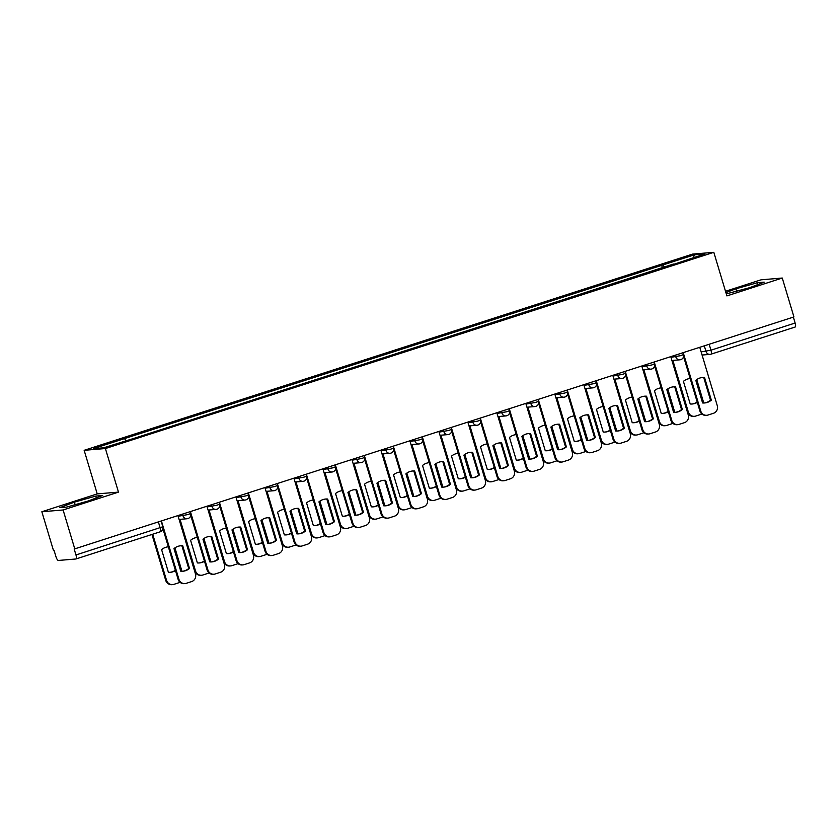 <?xml version="1.0" encoding="UTF-8"?>
<svg xmlns="http://www.w3.org/2000/svg" width="837" height="837" viewBox="0 0 837 837"><rect width="100%" height="100%" fill="white"/><g stroke="black" fill="none" stroke-linecap="round" stroke-linejoin="round"><path stroke-width="1.26" d="M41.85 511.752L63.099 509.974L74.765 548.863L793.936 316.93L782.271 278.041L726.893 295.9L713.815 252.324L692.565 254.103L84.15 450.316L97.228 493.893L41.85 511.752L53.516 550.641L54.133 550.589L55.953 556.647A4.091 1.214 -107.9 0 0 58.37 560.455L75.895 558.99A4.091 1.214 -107.9 0 0 75.979 558.97A4.091 1.214 -107.9 0 0 75.968 554.973L162.828 526.755L161.102 521.022M782.271 278.041L761.021 279.82L725.501 291.276M63.099 509.974L118.477 492.114L105.399 448.538L713.815 252.324M74.765 548.863L74.148 548.915L75.968 554.973M793.361 317.118L795.129 323.04A4.091 1.214 72.1 0 1 795.15 327.037A4.091 1.214 72.1 0 1 795.066 327.058L711.042 354.156M664.547 267.265L663.05 264.91L694.271 254.846L704.681 253.977L673.45 264.398M663.05 264.91L93.294 448.663L103.694 447.795L136.379 437.605L673.461 264.042M84.15 450.316L105.399 448.538M726.286 293.892L749.743 287.646L764.223 282.153L757.318 282.728L735.932 288.796L725.899 292.605M97.228 493.893L118.477 492.114M66.793 507.065L88.178 500.997L102.658 495.504L95.763 496.079L74.378 502.148L59.898 507.651L66.793 507.065M662.465 267.934L661.596 265.036M124.514 438.588L125.822 440.66M694.271 254.846L693.559 257.555M736.706 291.349L735.932 288.796M757.872 284.559L757.318 282.728M75.142 504.701L74.378 502.148M96.307 497.91L95.763 496.079M702.107 377.539A12.775 12.178 -94.8 0 1 703.739 377.571L710.529 400.201A12.775 12.178 -94.8 0 1 704.231 402.995M683.222 352.639L700.726 410.977A6.131 5.849 85.2 0 0 706.815 415.288L706.009 415.351A6.131 5.849 -94.8 0 1 699.92 411.04L683.567 356.52M711.335 400.138L704.545 377.508A12.775 12.178 -94.8 0 0 702.515 377.497A12.775 12.178 -94.8 0 0 695.809 380.322L702.599 402.953A12.775 12.178 -94.8 0 0 704.639 402.963A12.775 12.178 -94.8 0 0 711.335 400.138L710.529 400.201M706.815 415.288A6.131 5.849 85.2 0 0 708.06 415.037L713.448 413.3A6.131 5.849 85.2 0 0 717.267 405.642L699.763 347.303M704.545 377.508L703.739 377.571M689.719 378.565A12.775 12.178 85.2 0 1 690.18 378.554A12.775 12.178 85.2 0 0 690.117 378.533A12.775 12.178 85.2 0 0 683.421 381.358L690.211 403.989A12.775 12.178 85.2 0 0 692.251 403.999A12.775 12.178 85.2 0 0 697.315 402.356M672.854 360.402L688.338 412.003A6.131 5.849 85.2 0 0 695.673 416.073L701.061 414.336A6.131 5.849 85.2 0 0 701.856 414.012M703.771 403.005L696.75 379.59M691.843 404.03A12.775 12.178 85.2 0 0 697.2 401.969M694.428 416.324L693.622 416.387A6.131 5.849 -94.8 0 1 687.533 412.076L688.338 412.003M672.048 360.465L687.533 412.076M673.115 386.882A12.775 12.178 -94.8 0 1 674.748 386.924L681.538 409.555A12.775 12.178 -94.8 0 1 675.239 412.338M654.241 361.982L671.734 420.32A6.131 5.849 85.2 0 0 677.824 424.641L677.018 424.704A6.131 5.849 -94.8 0 1 670.929 420.394L654.576 365.863M682.343 409.492L675.553 386.851A12.775 12.178 -94.8 0 0 673.523 386.84A12.775 12.178 -94.8 0 0 666.817 389.665L673.618 412.306A12.775 12.178 -94.8 0 0 675.647 412.317A12.775 12.178 -94.8 0 0 682.343 409.492L681.538 409.555M677.824 424.641A6.131 5.849 85.2 0 0 679.069 424.39L684.457 422.654A6.131 5.849 85.2 0 0 688.276 414.985L670.772 356.656M675.553 386.851L674.748 386.924M644.124 396.236A12.775 12.178 -94.8 0 1 645.756 396.267L652.557 418.908A12.775 12.178 -94.8 0 1 646.258 421.691M625.249 371.335L642.753 429.674A6.131 5.849 85.2 0 0 648.832 433.984L648.026 434.058A6.131 5.849 -94.8 0 1 641.948 429.737L625.584 375.217M653.352 418.835L646.562 396.204A12.775 12.178 -94.8 0 0 644.532 396.194A12.775 12.178 -94.8 0 0 637.836 399.019L644.626 421.649A12.775 12.178 -94.8 0 0 646.656 421.66A12.775 12.178 -94.8 0 0 653.352 418.835L652.557 418.908M648.832 433.984A6.131 5.849 85.2 0 0 650.077 433.733L655.476 431.997A6.131 5.849 85.2 0 0 659.284 424.338L641.791 365.999M646.562 396.204L645.756 396.267M615.143 405.579A12.775 12.178 -94.8 0 1 616.775 405.621L623.565 428.251A12.775 12.178 -94.8 0 1 617.267 431.034M596.258 380.689L613.762 439.017A6.131 5.849 85.2 0 0 619.84 443.338L619.035 443.401A6.131 5.849 -94.8 0 1 612.956 439.09L596.593 384.57M624.371 428.188L617.58 405.547A12.775 12.178 -94.8 0 0 615.54 405.537A12.775 12.178 -94.8 0 0 608.844 408.372L615.634 431.003A12.775 12.178 -94.8 0 0 617.664 431.013A12.775 12.178 -94.8 0 0 624.371 428.188L623.565 428.251M619.84 443.338A6.131 5.849 85.2 0 0 621.096 443.087L626.484 441.35A6.131 5.849 85.2 0 0 630.292 433.692L612.799 375.353M617.58 405.547L616.775 405.621M660.728 387.918A12.775 12.178 85.2 0 1 661.188 387.908A12.775 12.178 85.2 0 0 661.125 387.876A12.775 12.178 85.2 0 0 654.429 390.701L661.22 413.342A12.775 12.178 85.2 0 0 663.26 413.352A12.775 12.178 85.2 0 0 668.324 411.699M643.862 369.745L659.347 421.356A6.131 5.849 85.2 0 0 666.681 425.426L672.069 423.679A6.131 5.849 85.2 0 0 672.864 423.355M674.789 412.359L667.759 388.943M662.852 413.373A12.775 12.178 85.2 0 0 668.208 411.323M665.436 425.667L664.63 425.74A6.131 5.849 -94.8 0 1 658.541 421.419L659.347 421.356M643.057 369.818L658.541 421.419M632.186 397.219A12.775 12.178 85.2 0 0 632.144 397.23A12.775 12.178 85.2 0 0 625.438 400.055L632.228 422.685A12.775 12.178 85.2 0 0 634.268 422.695A12.775 12.178 85.2 0 0 639.332 421.053M614.871 379.098L630.355 430.71A6.131 5.849 85.2 0 0 637.689 434.769L643.078 433.032A6.131 5.849 85.2 0 0 643.873 432.708M645.798 421.702L638.767 398.286M633.86 422.727A12.775 12.178 85.2 0 0 639.217 420.666M636.444 435.02L635.639 435.094A6.131 5.849 -94.8 0 1 629.55 430.773L630.355 430.71M614.065 379.161L629.55 430.773M603.195 406.573A12.775 12.178 85.2 0 0 603.153 406.573A12.775 12.178 85.2 0 0 596.457 409.398L603.247 432.038A12.775 12.178 85.2 0 0 605.277 432.049A12.775 12.178 85.2 0 0 610.351 430.396M585.89 388.452L601.364 440.053A6.131 5.849 85.2 0 0 608.698 444.123L614.086 442.386A6.131 5.849 85.2 0 0 614.892 442.062M616.806 431.055L609.786 407.64M604.879 432.07A12.775 12.178 85.2 0 0 610.236 430.019M607.453 444.374L606.647 444.437A6.131 5.849 -94.8 0 1 600.558 440.126L601.364 440.053M585.084 388.514L600.558 440.126M586.151 414.932A12.775 12.178 -94.8 0 1 587.783 414.964L594.573 437.605A12.775 12.178 -94.8 0 1 588.275 440.388M567.266 390.032L584.77 448.37A6.131 5.849 85.2 0 0 590.859 452.681L590.054 452.754A6.131 5.849 -94.8 0 1 583.964 448.433L567.601 393.913M595.379 437.531L588.589 414.901A12.775 12.178 -94.8 0 0 586.549 414.89A12.775 12.178 -94.8 0 0 579.853 417.715L586.643 440.356A12.775 12.178 -94.8 0 0 588.683 440.367A12.775 12.178 -94.8 0 0 595.379 437.531L594.573 437.605M590.859 452.681A6.131 5.849 85.2 0 0 592.104 452.43L597.492 450.693A6.131 5.849 85.2 0 0 601.311 443.035L583.807 384.696M588.589 414.901L587.783 414.964M557.16 424.286A12.775 12.178 -94.8 0 1 558.792 424.317L565.582 446.948A12.775 12.178 -94.8 0 1 559.283 449.741M538.275 399.385L555.778 457.724A6.131 5.849 85.2 0 0 561.868 462.034L561.062 462.097A6.131 5.849 -94.8 0 1 554.973 457.787L538.62 403.267M566.387 446.885L559.597 424.254A12.775 12.178 -94.8 0 0 557.557 424.244A12.775 12.178 -94.8 0 0 550.861 427.069L557.651 449.699A12.775 12.178 -94.8 0 0 559.691 449.71A12.775 12.178 -94.8 0 0 566.387 446.885L565.582 446.948M561.868 462.034A6.131 5.849 85.2 0 0 563.113 461.783L568.501 460.047A6.131 5.849 85.2 0 0 572.32 452.388L554.816 394.049M559.597 424.254L558.792 424.317M573.763 415.968A12.775 12.178 85.2 0 1 574.213 415.958A12.775 12.178 85.2 0 0 574.161 415.926A12.775 12.178 85.2 0 0 567.465 418.751L574.255 441.392A12.775 12.178 85.2 0 0 576.285 441.392A12.775 12.178 85.2 0 0 581.359 439.749M556.898 397.795L572.382 449.406A6.131 5.849 85.2 0 0 579.717 453.466L585.105 451.729A6.131 5.849 85.2 0 0 585.9 451.405M587.815 440.398L580.794 416.983M575.887 441.423A12.775 12.178 85.2 0 0 581.244 439.373M578.461 453.717L577.656 453.79A6.131 5.849 -94.8 0 1 571.577 449.469L572.382 449.406M556.092 397.868L571.577 449.469M545.222 425.269A12.775 12.178 85.2 0 0 545.169 425.28A12.775 12.178 85.2 0 0 538.473 428.105L545.264 450.735A12.775 12.178 85.2 0 0 547.293 450.745A12.775 12.178 85.2 0 0 552.368 449.103M527.906 407.148L543.391 458.749A6.131 5.849 85.2 0 0 550.725 462.819L556.113 461.082A6.131 5.849 85.2 0 0 556.908 460.758M558.823 449.751L551.803 426.336M546.896 450.777A12.775 12.178 85.2 0 0 552.253 448.716M549.47 463.07L548.664 463.133A6.131 5.849 -94.8 0 1 542.585 458.822L543.391 458.749M527.101 407.211L542.585 458.822M528.168 433.629A12.775 12.178 -94.8 0 1 529.8 433.671L536.59 456.301A12.775 12.178 -94.8 0 1 530.292 459.084M509.283 408.728L526.787 467.067A6.131 5.849 85.2 0 0 532.876 471.388L532.07 471.451A6.131 5.849 -94.8 0 1 525.981 467.14L509.628 412.61M537.396 456.238L530.606 433.597A12.775 12.178 -94.8 0 0 528.576 433.587A12.775 12.178 -94.8 0 0 521.87 436.412L528.66 459.053A12.775 12.178 -94.8 0 0 530.7 459.063A12.775 12.178 -94.8 0 0 537.396 456.238L536.59 456.301M532.876 471.388A6.131 5.849 85.2 0 0 534.121 471.137L539.509 469.4A6.131 5.849 85.2 0 0 543.328 461.731L525.824 403.403M530.606 433.597L529.8 433.671M499.176 442.982A12.775 12.178 -94.8 0 1 500.808 443.014L507.599 465.654A12.775 12.178 -94.8 0 1 501.311 468.438M480.302 418.082L497.795 476.42A6.131 5.849 85.2 0 0 503.884 480.731L503.079 480.804A6.131 5.849 -94.8 0 1 496.99 476.483L480.637 421.963M508.404 465.581L501.614 442.951A12.775 12.178 -94.8 0 0 499.584 442.94A12.775 12.178 -94.8 0 0 492.878 445.765L499.679 468.396A12.775 12.178 -94.8 0 0 501.708 468.406A12.775 12.178 -94.8 0 0 508.404 465.581L507.599 465.654M503.884 480.731A6.131 5.849 85.2 0 0 505.129 480.48L510.518 478.743A6.131 5.849 85.2 0 0 514.337 471.085L496.833 412.746M501.614 442.951L500.808 443.014M470.185 452.325A12.775 12.178 -94.8 0 1 471.817 452.367L478.618 474.997A12.775 12.178 -94.8 0 1 472.319 477.781M451.31 427.435L468.814 485.763A6.131 5.849 85.2 0 0 474.893 490.084L474.087 490.147A6.131 5.849 -94.8 0 1 468.009 485.837L451.645 431.317M479.423 474.935L472.623 452.294A12.775 12.178 -94.8 0 0 470.593 452.283A12.775 12.178 -94.8 0 0 463.897 455.119L470.687 477.749A12.775 12.178 -94.8 0 0 472.717 477.76A12.775 12.178 -94.8 0 0 479.423 474.935L478.618 474.997M474.893 490.084A6.131 5.849 85.2 0 0 476.148 489.833L481.537 488.097A6.131 5.849 85.2 0 0 485.345 480.438L467.852 422.099M472.623 452.294L471.817 452.367M441.204 461.679A12.775 12.178 -94.8 0 1 442.836 461.71L449.626 484.351A12.775 12.178 -94.8 0 1 443.328 487.134M422.319 436.778L439.823 495.117A6.131 5.849 85.2 0 0 445.901 499.427L445.096 499.501A6.131 5.849 -94.8 0 1 439.017 495.18L422.654 440.66M450.432 484.278L443.641 461.647A12.775 12.178 -94.8 0 0 441.601 461.637A12.775 12.178 -94.8 0 0 434.905 464.462L441.695 487.103A12.775 12.178 -94.8 0 0 443.725 487.103A12.775 12.178 -94.8 0 0 450.432 484.278L449.626 484.351M445.901 499.427A6.131 5.849 85.2 0 0 447.157 499.176L452.545 497.44A6.131 5.849 85.2 0 0 456.364 489.781L438.86 431.442M443.641 461.647L442.836 461.71M412.212 471.032A12.775 12.178 -94.8 0 1 413.844 471.064L420.634 493.694A12.775 12.178 -94.8 0 1 414.336 496.487M393.327 446.131L410.831 504.47A6.131 5.849 85.2 0 0 416.92 508.781L416.115 508.844A6.131 5.849 -94.8 0 1 410.025 504.533L393.662 450.013M421.44 493.631L414.65 471.001A12.775 12.178 -94.8 0 0 412.61 470.99A12.775 12.178 -94.8 0 0 405.914 473.815L412.704 496.446A12.775 12.178 -94.8 0 0 414.744 496.456A12.775 12.178 -94.8 0 0 421.44 493.631L420.634 493.694M416.92 508.781A6.131 5.849 85.2 0 0 418.165 508.53L423.553 506.793A6.131 5.849 85.2 0 0 427.372 499.134L409.868 440.796M414.65 471.001L413.844 471.064M383.22 480.375A12.775 12.178 -94.8 0 1 384.853 480.417L391.643 503.047A12.775 12.178 -94.8 0 1 385.344 505.83M364.336 455.474L381.839 513.813A6.131 5.849 85.2 0 0 387.929 518.134L387.123 518.197A6.131 5.849 -94.8 0 1 381.034 513.887L364.681 459.356M392.448 502.985L385.658 480.344A12.775 12.178 -94.8 0 0 383.618 480.333A12.775 12.178 -94.8 0 0 376.922 483.158L383.712 505.799A12.775 12.178 -94.8 0 0 385.752 505.81A12.775 12.178 -94.8 0 0 392.448 502.985L391.643 503.047M387.929 518.134A6.131 5.849 85.2 0 0 389.174 517.883L394.562 516.147A6.131 5.849 85.2 0 0 398.381 508.477L380.877 450.149M385.658 480.344L384.853 480.417M354.229 489.729A12.775 12.178 -94.8 0 1 355.861 489.76L362.651 512.401A12.775 12.178 -94.8 0 1 356.353 515.184M335.344 464.828L352.848 523.167A6.131 5.849 85.2 0 0 358.937 527.477L358.131 527.551A6.131 5.849 -94.8 0 1 352.042 523.23L335.689 468.71M363.457 512.328L356.667 489.697A12.775 12.178 -94.8 0 0 354.637 489.687A12.775 12.178 -94.8 0 0 347.93 492.512L354.721 515.142A12.775 12.178 -94.8 0 0 356.761 515.153A12.775 12.178 -94.8 0 0 363.457 512.328L362.651 512.401M358.937 527.477A6.131 5.849 85.2 0 0 360.182 527.226L365.57 525.49A6.131 5.849 85.2 0 0 369.389 517.831L351.885 459.492M356.667 489.697L355.861 489.76M325.237 499.072A12.775 12.178 -94.8 0 1 326.869 499.114L333.66 521.744A12.775 12.178 -94.8 0 1 327.372 524.527M306.363 474.181L323.856 532.51A6.131 5.849 85.2 0 0 329.945 536.831L329.14 536.894A6.131 5.849 -94.8 0 1 323.051 532.583L306.698 478.053M334.465 521.681L327.675 499.04A12.775 12.178 -94.8 0 0 325.645 499.03A12.775 12.178 -94.8 0 0 318.949 501.865L325.739 524.496A12.775 12.178 -94.8 0 0 327.769 524.506A12.775 12.178 -94.8 0 0 334.465 521.681L333.66 521.744M329.945 536.831A6.131 5.849 85.2 0 0 331.19 536.58L336.579 534.843A6.131 5.849 85.2 0 0 340.397 527.174L322.894 468.846M327.675 499.04L326.869 499.114M516.23 434.623A12.775 12.178 85.2 0 0 516.178 434.623A12.775 12.178 85.2 0 0 509.482 437.448L516.272 460.088A12.775 12.178 85.2 0 0 518.312 460.099A12.775 12.178 85.2 0 0 523.376 458.446M498.915 416.491L514.399 468.103A6.131 5.849 85.2 0 0 521.733 472.173L527.122 470.425A6.131 5.849 85.2 0 0 527.917 470.101M529.842 459.094L522.811 435.69M517.904 460.12A12.775 12.178 85.2 0 0 523.261 458.069M520.488 472.413L519.683 472.486A6.131 5.849 -94.8 0 1 513.594 468.165L514.399 468.103M498.109 416.564L513.594 468.165M486.789 444.018A12.775 12.178 85.2 0 1 487.249 443.997A12.775 12.178 85.2 0 0 487.197 443.976A12.775 12.178 85.2 0 0 480.49 446.801L487.28 469.431A12.775 12.178 85.2 0 0 489.321 469.442A12.775 12.178 85.2 0 0 494.385 467.799M469.923 425.845L485.408 477.456A6.131 5.849 85.2 0 0 492.742 481.516L498.13 479.779A6.131 5.849 85.2 0 0 498.925 479.455M500.85 468.448L493.82 445.033M488.913 469.473A12.775 12.178 85.2 0 0 494.269 467.412M491.497 481.767L490.691 481.83A6.131 5.849 -94.8 0 1 484.602 477.519L485.408 477.456M469.118 425.907L484.602 477.519M457.797 453.361A12.775 12.178 85.2 0 1 458.257 453.351A12.775 12.178 85.2 0 0 458.205 453.319A12.775 12.178 85.2 0 0 451.499 456.144L458.289 478.785A12.775 12.178 85.2 0 0 460.329 478.795A12.775 12.178 85.2 0 0 465.393 477.142M440.932 435.188L456.416 486.799A6.131 5.849 85.2 0 0 463.75 490.869L469.138 489.132A6.131 5.849 85.2 0 0 469.934 488.808M471.859 477.801L464.828 454.386M459.921 478.816A12.775 12.178 85.2 0 0 465.288 476.766M462.505 491.12L461.7 491.183A6.131 5.849 -94.8 0 1 455.61 486.872L456.416 486.799M440.126 435.261L455.61 486.872M429.255 462.673A12.775 12.178 85.2 0 0 429.214 462.673A12.775 12.178 85.2 0 0 422.518 465.498L429.308 488.138A12.775 12.178 85.2 0 0 431.337 488.138A12.775 12.178 85.2 0 0 436.412 486.496M411.95 444.541L427.425 496.153A6.131 5.849 85.2 0 0 434.759 500.212L440.157 498.475A6.131 5.849 85.2 0 0 440.953 498.151M442.867 487.144L435.847 463.729M430.94 488.17A12.775 12.178 85.2 0 0 436.297 486.119M433.514 500.463L432.708 500.536A6.131 5.849 -94.8 0 1 426.629 496.215L427.425 496.153M411.145 444.614L426.629 496.215M400.274 472.016A12.775 12.178 85.2 0 0 400.222 472.026A12.775 12.178 85.2 0 0 393.526 474.851L400.316 497.481A12.775 12.178 85.2 0 0 402.346 497.492A12.775 12.178 85.2 0 0 407.42 495.849M382.959 453.895L398.443 505.496A6.131 5.849 85.2 0 0 405.778 509.566L411.166 507.829A6.131 5.849 85.2 0 0 411.961 507.504M413.876 496.498L406.855 473.083M401.948 497.523A12.775 12.178 85.2 0 0 407.305 495.462M404.522 509.817L403.716 509.879A6.131 5.849 -94.8 0 1 397.638 505.569L398.443 505.496M382.153 453.957L397.638 505.569M371.283 481.369A12.775 12.178 85.2 0 0 371.23 481.369A12.775 12.178 85.2 0 0 364.534 484.194L371.325 506.835A12.775 12.178 85.2 0 0 373.365 506.845A12.775 12.178 85.2 0 0 378.429 505.192M353.967 463.238L369.452 514.849A6.131 5.849 85.2 0 0 376.786 518.919L382.174 517.172A6.131 5.849 85.2 0 0 382.969 516.847M384.884 505.841L377.864 482.436M372.957 506.866A12.775 12.178 85.2 0 0 378.314 504.816M375.531 519.16L374.725 519.233A6.131 5.849 -94.8 0 1 368.646 514.912L369.452 514.849M353.162 463.311L368.646 514.912M342.291 490.712A12.775 12.178 85.2 0 0 342.239 490.723A12.775 12.178 85.2 0 0 335.543 493.548L342.333 516.178A12.775 12.178 85.2 0 0 344.373 516.188A12.775 12.178 85.2 0 0 349.437 514.546M324.976 472.591L340.46 524.203A6.131 5.849 85.2 0 0 347.794 528.262L353.183 526.525A6.131 5.849 85.2 0 0 353.978 526.201M355.903 515.194L348.872 491.779M343.965 516.22A12.775 12.178 85.2 0 0 349.322 514.159M346.549 528.513L345.744 528.576A6.131 5.849 -94.8 0 1 339.655 524.265L340.46 524.203M324.17 472.654L339.655 524.265M313.3 500.066A12.775 12.178 85.2 0 0 313.258 500.066A12.775 12.178 85.2 0 0 306.551 502.891L313.341 525.531A12.775 12.178 85.2 0 0 315.382 525.542A12.775 12.178 85.2 0 0 320.445 523.889M295.984 481.934L311.469 533.546A6.131 5.849 85.2 0 0 318.803 537.616L324.191 535.879A6.131 5.849 85.2 0 0 324.986 535.544M326.911 524.548L319.88 501.133M314.974 525.563A12.775 12.178 85.2 0 0 320.33 523.512M317.558 537.867L316.752 537.929A6.131 5.849 -94.8 0 1 310.663 533.619L311.469 533.546M295.179 482.007L310.663 533.619M296.256 508.425A12.775 12.178 -94.8 0 1 297.888 508.457L304.678 531.097A12.775 12.178 -94.8 0 1 298.38 533.88M277.371 483.524L294.875 541.863A6.131 5.849 85.2 0 0 300.954 546.174L300.148 546.247A6.131 5.849 -94.8 0 1 294.069 541.926L277.706 487.406M305.484 531.024L298.683 508.394A12.775 12.178 -94.8 0 0 296.654 508.383A12.775 12.178 -94.8 0 0 289.958 511.208L296.748 533.849A12.775 12.178 -94.8 0 0 298.778 533.849A12.775 12.178 -94.8 0 0 305.484 531.024L304.678 531.097M300.954 546.174A6.131 5.849 85.2 0 0 302.209 545.923L307.597 544.186A6.131 5.849 85.2 0 0 311.406 536.527L293.913 478.189M298.683 508.394L297.888 508.457M284.308 509.419A12.775 12.178 85.2 0 0 284.266 509.419A12.775 12.178 85.2 0 0 277.56 512.244L284.36 534.874A12.775 12.178 85.2 0 0 286.39 534.885A12.775 12.178 85.2 0 0 291.464 533.242M266.993 491.288L282.477 542.899A6.131 5.849 85.2 0 0 289.811 546.959L295.199 545.222A6.131 5.849 85.2 0 0 295.995 544.897M297.92 533.891L290.889 510.476M285.992 534.916A12.775 12.178 85.2 0 0 291.349 532.866M288.566 547.21L287.761 547.283A6.131 5.849 -94.8 0 1 281.671 542.962L282.477 542.899M266.187 491.35L281.671 542.962M267.265 517.768A12.775 12.178 -94.8 0 1 268.897 517.81L275.687 540.44A12.775 12.178 -94.8 0 1 269.388 543.234M248.38 492.878L265.884 551.206A6.131 5.849 85.2 0 0 271.962 555.527L271.157 555.59A6.131 5.849 -94.8 0 1 265.078 551.28L248.715 496.759M276.492 540.378L269.702 517.737A12.775 12.178 -94.8 0 0 267.662 517.737A12.775 12.178 -94.8 0 0 260.966 520.562L267.756 543.192A12.775 12.178 -94.8 0 0 269.786 543.203A12.775 12.178 -94.8 0 0 276.492 540.378L275.687 540.44M271.962 555.527A6.131 5.849 85.2 0 0 273.218 555.276L278.606 553.539A6.131 5.849 85.2 0 0 282.425 545.881L264.921 487.542M269.702 517.737L268.897 517.81M254.866 518.804A12.775 12.178 85.2 0 1 255.327 518.794A12.775 12.178 85.2 0 0 255.275 518.773A12.775 12.178 85.2 0 0 248.579 521.597L255.369 544.228A12.775 12.178 85.2 0 0 257.398 544.238A12.775 12.178 85.2 0 0 262.473 542.596M238.011 500.641L253.496 552.242A6.131 5.849 85.2 0 0 260.82 556.312L266.218 554.575A6.131 5.849 85.2 0 0 267.013 554.251M268.928 543.244L261.908 519.829M257.001 544.27A12.775 12.178 85.2 0 0 262.358 542.209M259.575 556.563L258.769 556.626A6.131 5.849 -94.8 0 1 252.69 552.315L253.496 552.242M237.206 500.704L252.69 552.315M238.273 527.122A12.775 12.178 -94.8 0 1 239.905 527.164L246.695 549.794A12.775 12.178 -94.8 0 1 240.397 552.577M219.388 502.221L236.892 560.56A6.131 5.849 85.2 0 0 242.981 564.881L242.175 564.944A6.131 5.849 -94.8 0 1 236.086 560.633L219.733 506.103M247.501 549.731L240.711 527.09A12.775 12.178 -94.8 0 0 238.671 527.08A12.775 12.178 -94.8 0 0 231.975 529.905L238.765 552.546A12.775 12.178 -94.8 0 0 240.805 552.556A12.775 12.178 -94.8 0 0 247.501 549.731L246.695 549.794M242.981 564.881A6.131 5.849 85.2 0 0 244.226 564.63L249.614 562.882A6.131 5.849 85.2 0 0 253.433 555.224L235.929 496.896M240.711 527.09L239.905 527.164M226.335 528.116A12.775 12.178 85.2 0 0 226.283 528.116A12.775 12.178 85.2 0 0 219.587 530.94L226.377 553.581A12.775 12.178 85.2 0 0 228.407 553.592A12.775 12.178 85.2 0 0 233.481 551.939M209.02 509.984L224.504 561.596A6.131 5.849 85.2 0 0 231.839 565.666L237.227 563.918A6.131 5.849 85.2 0 0 238.022 563.594M239.937 552.587L232.916 529.183M228.009 553.613A12.775 12.178 85.2 0 0 233.366 551.562M230.583 565.906L229.777 565.979A6.131 5.849 -94.8 0 1 223.699 561.658L224.504 561.596M208.214 510.057L223.699 561.658M209.281 536.475A12.775 12.178 -94.8 0 1 210.914 536.507L217.704 559.147A12.775 12.178 -94.8 0 1 211.405 561.93M190.397 511.574L207.9 569.913A6.131 5.849 85.2 0 0 213.99 574.224L213.184 574.297A6.131 5.849 -94.8 0 1 207.095 569.976L190.742 515.456M218.509 559.074L211.719 536.444A12.775 12.178 -94.8 0 0 209.679 536.433A12.775 12.178 -94.8 0 0 202.983 539.258L209.773 561.889A12.775 12.178 -94.8 0 0 211.813 561.899A12.775 12.178 -94.8 0 0 218.509 559.074L217.704 559.147M213.99 574.224A6.131 5.849 85.2 0 0 215.235 573.973L220.623 572.236A6.131 5.849 85.2 0 0 224.442 564.577L206.938 506.239M211.719 536.444L210.914 536.507M197.344 537.459A12.775 12.178 85.2 0 0 197.291 537.469A12.775 12.178 85.2 0 0 190.595 540.294L197.386 562.924A12.775 12.178 85.2 0 0 199.426 562.935A12.775 12.178 85.2 0 0 204.49 561.292M180.028 519.338L195.513 570.949A6.131 5.849 85.2 0 0 202.847 575.009L208.235 573.272A6.131 5.849 85.2 0 0 209.03 572.947M210.945 561.941L203.925 538.526M199.018 562.966A12.775 12.178 85.2 0 0 204.374 560.905M201.602 575.26L200.796 575.322A6.131 5.849 -94.8 0 1 194.707 571.012L195.513 570.949M179.223 519.4L194.707 571.012M180.29 545.818A12.775 12.178 -94.8 0 1 181.922 545.86L188.712 568.49A12.775 12.178 -94.8 0 1 182.414 571.273M161.405 520.928L178.909 579.256A6.131 5.849 85.2 0 0 184.998 583.577L184.192 583.64A6.131 5.849 -94.8 0 1 178.103 579.33L162.922 528.712M189.518 568.428L182.728 545.787A12.775 12.178 -94.8 0 0 180.698 545.776A12.775 12.178 -94.8 0 0 173.991 548.601L180.782 571.242A12.775 12.178 -94.8 0 0 182.822 571.252A12.775 12.178 -94.8 0 0 189.518 568.428L188.712 568.49M184.998 583.577A6.131 5.849 85.2 0 0 186.243 583.326L191.631 581.589A6.131 5.849 85.2 0 0 195.45 573.92L177.946 515.592M182.728 545.787L181.922 545.86M167.902 546.854A12.775 12.178 85.2 0 1 168.363 546.843A12.775 12.178 85.2 0 0 168.3 546.812A12.775 12.178 85.2 0 0 161.604 549.637L168.394 572.278A12.775 12.178 85.2 0 0 170.434 572.288A12.775 12.178 85.2 0 0 175.498 570.635M152.7 534.226L166.521 580.292A6.131 5.849 85.2 0 0 173.855 584.362L179.244 582.625A6.131 5.849 85.2 0 0 180.039 582.29M181.964 571.294L174.933 547.879M170.026 572.309A12.775 12.178 85.2 0 0 175.383 570.259M172.61 584.613L171.805 584.676A6.131 5.849 -94.8 0 1 165.716 580.365L166.521 580.292M151.947 534.477L165.716 580.365M178.155 516.272L187.959 514.567L190.637 513.5L190.093 511.669M207.147 506.929L216.95 505.224L219.629 504.146L219.085 502.326M236.139 497.576L245.942 495.87L248.62 494.803L248.076 492.972M265.12 488.233L274.934 486.517L277.612 485.45L277.068 483.629M294.111 478.879L303.925 477.174L306.604 476.096L306.049 474.276M323.103 469.526L332.917 467.82L335.595 466.753L335.041 464.922M352.095 460.183L361.898 458.477L364.576 457.4L364.032 455.579M381.086 450.829L390.889 449.124L393.568 448.057L393.024 446.226M410.078 441.486L419.881 439.781L422.559 438.703L422.015 436.883M439.059 432.133L448.873 430.427L451.551 429.35L451.007 427.529M468.05 422.79L477.864 421.074L480.543 420.007L479.988 418.176M497.042 413.436L506.856 411.731L509.524 410.653L508.98 408.833M526.034 404.083L535.837 402.377L538.515 401.31L537.971 399.479M555.025 394.74L564.829 393.034L567.507 391.957L566.963 390.136M584.017 385.386L593.82 383.681L596.499 382.614L595.954 380.783M612.998 376.043L622.812 374.327L625.49 373.26L624.936 371.429M641.989 366.69L651.803 364.984L654.482 363.907L653.927 362.086M670.981 357.336L680.784 355.631L683.463 354.564L682.919 352.733M158.371 521.901L160.149 527.823A4.091 1.214 -107.9 0 1 160.16 531.819A4.091 1.214 -107.9 0 1 160.076 531.84L76.062 558.938M701.144 351.896L710.948 350.19L795.129 323.04M704.304 345.838L705.999 351.498A4.091 3.892 -94.8 0 0 710.058 354.375A4.091 4.091 0 0 0 710.969 354.187A4.091 1.214 -107.9 0 0 710.948 350.19L709.18 344.269M182.487 514.127L183.01 515.874A4.091 3.892 85.2 0 0 187.896 518.584M211.479 504.774L212.002 506.521A4.091 3.892 85.2 0 0 216.888 509.231M240.46 495.431L240.983 497.178A4.091 3.892 85.2 0 0 245.879 499.888M269.451 486.077L269.974 487.825A4.091 3.892 85.2 0 0 274.871 490.534M298.443 476.734L298.966 478.471A4.091 3.892 85.2 0 0 303.852 481.181M327.434 467.381L327.958 469.128A4.091 3.892 85.2 0 0 332.844 471.838M356.426 458.027L356.949 459.775A4.091 3.892 85.2 0 0 361.835 462.484M385.418 448.684L385.941 450.432A4.091 3.892 85.2 0 0 390.827 453.141M414.399 439.331L414.922 441.078A4.091 3.892 85.2 0 0 419.818 443.788M443.39 429.988L443.913 431.725A4.091 3.892 85.2 0 0 448.81 434.434M472.382 420.634L472.905 422.382A4.091 3.892 85.2 0 0 477.791 425.091M501.373 411.281L501.897 413.028A4.091 3.892 85.2 0 0 506.783 415.738M530.365 401.938L530.888 403.685A4.091 3.892 85.2 0 0 535.774 406.395M559.357 392.584L559.88 394.332A4.091 3.892 85.2 0 0 564.766 397.041M588.338 383.241L588.861 384.978A4.091 3.892 85.2 0 0 593.757 387.688M617.329 373.888L617.852 375.635A4.091 3.892 85.2 0 0 622.738 378.345M646.321 364.534L646.844 366.282A4.091 3.892 85.2 0 0 651.73 368.991M675.313 355.191L675.836 356.939A4.091 3.892 85.2 0 0 680.722 359.648M702.086 355.034L710.058 354.375A4.091 3.892 -94.8 0 0 710.885 354.208A4.091 1.214 -107.9 0 0 710.969 354.187L795.15 327.037M700.726 410.977L699.92 411.04M671.734 420.32L670.929 420.394M642.753 429.674L641.948 429.737M613.762 439.017L612.956 439.09M584.77 448.37L583.964 448.433M555.778 457.724L554.973 457.787M526.787 467.067L525.981 467.14M497.795 476.42L496.99 476.483M468.814 485.763L468.009 485.837M439.823 495.117L439.017 495.18M410.831 504.47L410.025 504.533M381.839 513.813L381.034 513.887M352.848 523.167L352.042 523.23M323.856 532.51L323.051 532.583M294.875 541.863L294.069 541.926M265.884 551.206L265.078 551.28M236.892 560.56L236.086 560.633M207.9 569.913L207.095 569.976M178.909 579.256L178.103 579.33M671.923 360.475L679.895 359.816A4.091 4.091 0 0 0 683.463 354.564M642.931 369.828L650.904 369.159A4.091 4.091 0 0 0 654.482 363.907M613.939 379.171L621.912 378.512A4.091 4.091 0 0 0 625.49 373.26M584.958 388.525L592.92 387.855A4.091 4.091 0 0 0 596.499 382.614M555.967 397.878L563.929 397.209A4.091 4.091 0 0 0 567.507 391.957M526.975 407.221L534.937 406.562A4.091 4.091 0 0 0 538.515 401.31M497.984 416.575L505.956 415.905A4.091 4.091 0 0 0 509.524 410.653M468.992 425.918L476.964 425.259A4.091 4.091 0 0 0 480.543 420.007M440 435.271L447.973 434.602A4.091 4.091 0 0 0 451.551 429.35M411.019 444.625L418.981 443.955A4.091 4.091 0 0 0 422.559 438.703M382.028 453.968L389.99 453.298A4.091 4.091 0 0 0 393.568 448.057M353.036 463.321L361.009 462.652A4.091 4.091 0 0 0 364.576 457.4M324.045 472.664L332.017 472.005A4.091 4.091 0 0 0 335.595 466.753M295.053 482.018L303.025 481.348A4.091 4.091 0 0 0 306.604 476.096M266.061 491.361L274.034 490.702A4.091 4.091 0 0 0 277.612 485.45M237.08 500.714L245.042 500.045A4.091 4.091 0 0 0 248.62 494.803M208.089 510.068L216.051 509.398A4.091 4.091 0 0 0 219.629 504.146M179.097 519.411L187.07 518.752A4.091 4.091 0 0 0 190.637 513.5M75.979 558.97L160.16 531.819A4.091 4.091 0 0 0 162.828 526.755"/></g></svg>

